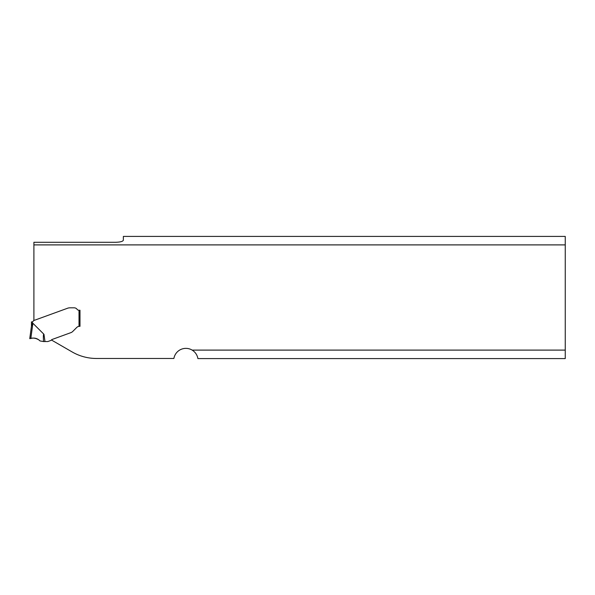 <?xml version="1.0" encoding="UTF-8"?>
<svg xmlns="http://www.w3.org/2000/svg" width="595" height="595" viewBox="0 0 595 595"><rect width="100%" height="100%" fill="white"/><g stroke="black" fill="none" stroke-linecap="round" stroke-linejoin="round"><path stroke-width="0.89" d="M192.155 350.105L565.25 350.105L565.25 358.584L197.904 358.584C197.228 354.918 195.309 352.091 192.155 350.105A12.168 12.168 0 0 0 174.134 357.394L173.852 358.473L96.487 358.473A48.678 48.678 0 0 1 72.151 351.95L51.415 339.983A2.387 2.387 0 0 1 52.308 339.403A2.387 2.387 0 0 0 51.259 340.154A0.974 0.974 0 0 1 50.835 340.459L47.979 341.5A0.974 0.974 0 0 1 47.645 341.56L43.532 341.56C43.204 336.212 43.346 333.795 43.971 334.316L44.982 341.56M565.25 350.105L565.25 244.895L33.9 244.895L33.9 242.284L115.564 242.284C120.287 242.158 122.882 241.458 123.358 240.194L123.358 236.416L565.25 236.416L565.25 244.895M31.944 321.895L31.453 321.895L31.453 326.201L32.428 323.896L32.428 321.813L31.944 321.895L32.428 321.813A1.458 1.458 0 0 0 33.208 321.166L33.417 320.794A0.535 0.535 0 0 1 33.699 320.564L67.912 308.113L33.9 320.489L33.9 244.895M67.912 308.113L68.343 307.994A7.11 4.872 180 0 1 70.225 307.816L74.144 307.816A3.652 3.652 0 0 1 77.067 309.281A2.432 2.432 0 0 0 79.016 310.255A2.432 2.432 0 0 1 77.067 309.281A3.652 3.652 0 0 0 74.144 307.816L70.225 307.816A7.11 4.872 180 0 0 68.343 307.994L67.912 308.113M79.99 310.255L79.016 310.255L79.99 310.255L79.99 326.32L79.499 326.32L79.99 326.32L79.99 310.255L79.99 326.32M76.748 327.458A3.897 3.897 0 0 1 79.499 326.32L79.016 326.35A3.897 3.897 0 0 0 76.748 327.458L72.947 331.266A6.426 4.872 -45 0 1 72.047 332.04A6.426 4.872 -45 0 0 72.947 331.266L76.748 327.458M71.787 332.218L71.787 332.218A4.872 4.872 0 0 1 70.939 332.62L52.308 339.403L70.939 332.62A4.872 4.872 0 0 0 71.787 332.218M31.476 326.015L29.75 338.637L31.476 326.015L32.896 323.271L43.971 334.316M32.896 323.271L30.814 338.466C34.354 337.529 37.425 338.354 40.021 340.935L39.114 340.05C35.812 338.042 32.688 337.573 29.75 338.637L30.814 338.466C34.384 337.529 37.455 338.354 40.021 340.935L43.532 341.56M79.016 326.35L79.016 310.255"/></g></svg>
